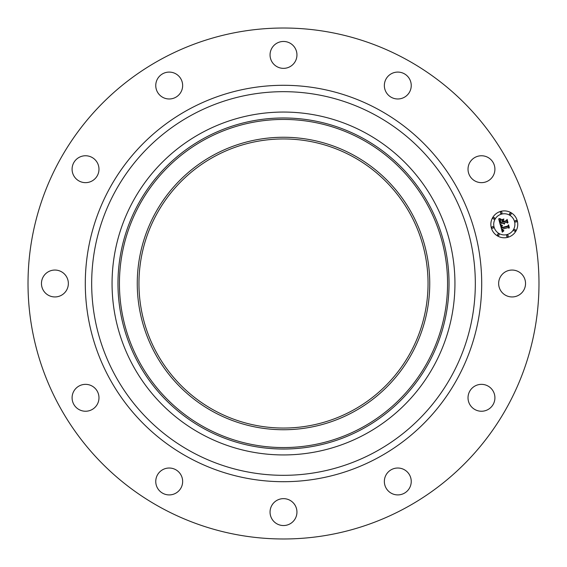 <?xml version="1.0" encoding="UTF-8"?>
<svg xmlns="http://www.w3.org/2000/svg" width="567" height="567" viewBox="0 0 567 567"><rect width="100%" height="100%" fill="white"/><g stroke="black" fill="none" stroke-linecap="round" stroke-linejoin="round"><path stroke-width="0.85" d="M500.292 277.05A13.445 13.445 0 0 1 518.536 271.699A13.445 13.445 0 0 1 523.894 289.95A13.445 13.445 0 0 1 505.644 295.301A13.445 13.445 0 0 1 500.292 277.05M161.014 507.706A255.483 255.483 0 0 1 59.294 161.014A255.483 255.483 0 0 1 405.986 59.294A255.483 255.483 0 0 1 507.706 405.986A255.483 255.483 0 0 1 161.014 507.706M365.694 133.047A171.447 171.447 0 0 1 433.953 365.694A171.447 171.447 0 0 1 201.306 433.953A171.447 171.447 0 0 1 133.047 201.306A171.447 171.447 0 0 1 365.694 133.047M353.61 155.167A146.229 146.229 0 0 1 411.833 353.61A146.229 146.229 0 0 1 213.39 411.833A146.229 146.229 0 0 1 155.167 213.39A146.229 146.229 0 0 1 353.61 155.167M214.198 410.352A144.55 144.55 0 0 1 156.648 214.198A144.55 144.55 0 0 1 352.802 156.648A144.55 144.55 0 0 1 410.352 352.802A144.55 144.55 0 0 1 214.198 410.352M92.527 180.689A13.445 13.445 0 0 1 74.05 176.202A13.445 13.445 0 0 1 78.537 157.718A13.445 13.445 0 0 1 97.014 162.205A13.445 13.445 0 0 1 92.527 180.689M397.481 468.023A13.445 13.445 0 0 1 411.238 481.149A13.445 13.445 0 0 1 398.112 494.906A13.445 13.445 0 0 1 384.355 481.787A13.445 13.445 0 0 1 397.481 468.023M169.519 98.977A13.445 13.445 0 0 1 155.762 85.851A13.445 13.445 0 0 1 168.888 72.094A13.445 13.445 0 0 1 182.645 85.213A13.445 13.445 0 0 1 169.519 98.977M289.95 500.292A13.445 13.445 0 0 1 295.301 518.536A13.445 13.445 0 0 1 277.05 523.894A13.445 13.445 0 0 1 271.699 505.644A13.445 13.445 0 0 1 289.95 500.292M277.05 66.708A13.445 13.445 0 0 1 271.699 48.464A13.445 13.445 0 0 1 289.95 43.106A13.445 13.445 0 0 1 295.301 61.356A13.445 13.445 0 0 1 277.05 66.708M180.689 474.473A13.445 13.445 0 0 1 176.202 492.95A13.445 13.445 0 0 1 157.718 488.463A13.445 13.445 0 0 1 162.205 469.986A13.445 13.445 0 0 1 180.689 474.473M386.311 92.527A13.445 13.445 0 0 1 390.798 74.05A13.445 13.445 0 0 1 409.282 78.537A13.445 13.445 0 0 1 404.795 97.014A13.445 13.445 0 0 1 386.311 92.527M98.977 397.481A13.445 13.445 0 0 1 85.851 411.238A13.445 13.445 0 0 1 72.094 398.112A13.445 13.445 0 0 1 85.213 384.355A13.445 13.445 0 0 1 98.977 397.481M468.023 169.519A13.445 13.445 0 0 1 481.149 155.762A13.445 13.445 0 0 1 494.906 168.888A13.445 13.445 0 0 1 481.787 182.645A13.445 13.445 0 0 1 468.023 169.519M66.708 289.95A13.445 13.445 0 0 1 48.464 295.301A13.445 13.445 0 0 1 43.106 277.05A13.445 13.445 0 0 1 61.356 271.699A13.445 13.445 0 0 1 66.708 289.95M474.473 386.311A13.445 13.445 0 0 1 492.95 390.798A13.445 13.445 0 0 1 488.463 409.282A13.445 13.445 0 0 1 469.986 404.795A13.445 13.445 0 0 1 474.473 386.311M500.824 211.349A13.445 13.445 0 0 1 517.288 220.854A13.445 13.445 0 0 1 507.784 237.325A13.445 13.445 0 0 1 491.313 227.814A13.445 13.445 0 0 1 500.824 211.349M501.561 214.106A10.596 10.596 0 0 1 514.538 221.591A10.596 10.596 0 0 1 507.047 234.568A10.596 10.596 0 0 1 494.07 227.076A10.596 10.596 0 0 1 501.561 214.106M500.505 225.397L502.355 225.737L501.49 226.63L501.682 228.054L507.855 226.474L508.294 225.638L508.989 228.232L508.11 227.615L502.461 229.125L502.851 230.152L503.808 230.542L502.858 230.379L502.036 229.238L502.582 230.656L503.836 230.861L502.298 232.158L500.505 225.397M500.803 224.971L502.546 225.46L500.803 224.971M501.937 226.304L502.036 227.537L507.748 226.013L508.571 224.823L509.35 227.721L508.5 225.177L507.841 226.169L501.923 227.757L501.937 226.304M498.698 218.961L500.647 219.436L499.811 220.634L500.236 222.824L502.894 222.115L502.801 221.768L500.455 222.392L500.406 219.876L500.569 222.207L502.766 221.626L502.532 220.769L501.334 220.116L503.709 219.479L503.021 220.683L503.368 221.98L506.232 221.215L506.778 220.294L507.522 223.079L506.537 222.349L504.098 223.008L504.538 223.823L503.673 223.122L504.304 224.156L503.198 223.249L500.803 223.887L500.278 224.851L498.698 218.961M499.158 218.543L500.937 218.99L499.158 218.543M503.872 218.99L501.37 219.819L503.872 218.99M503.716 221.371L506.147 220.719L507.118 219.386L507.997 222.675L507.047 219.748L506.253 220.839L503.602 221.548L503.404 220.202L503.716 221.371M492.482 226.658A0.815 0.815 0 0 1 493.481 227.239A0.815 0.815 0 0 1 492.9 228.232A0.815 0.815 0 0 1 491.908 227.658A0.815 0.815 0 0 1 492.482 226.658M500.98 211.938A0.815 0.815 0 0 1 501.979 212.512A0.815 0.815 0 0 1 501.405 213.511A0.815 0.815 0 0 1 500.406 212.937A0.815 0.815 0 0 1 500.98 211.938M493.68 217.537A0.815 0.815 0 0 1 494.679 218.118A0.815 0.815 0 0 1 494.105 219.11A0.815 0.815 0 0 1 493.106 218.536A0.815 0.815 0 0 1 493.68 217.537M515.701 220.435A0.815 0.815 0 0 1 516.7 221.017A0.815 0.815 0 0 1 516.126 222.009A0.815 0.815 0 0 1 515.127 221.435A0.815 0.815 0 0 1 515.701 220.435M510.102 213.142A0.815 0.815 0 0 1 511.101 213.716A0.815 0.815 0 0 1 510.527 214.716A0.815 0.815 0 0 1 509.527 214.135A0.815 0.815 0 0 1 510.102 213.142M507.628 236.737A0.815 0.815 0 0 1 506.629 236.155A0.815 0.815 0 0 1 507.203 235.163A0.815 0.815 0 0 1 508.202 235.737A0.815 0.815 0 0 1 507.628 236.737M498.506 235.532A0.815 0.815 0 0 1 497.507 234.958A0.815 0.815 0 0 1 498.081 233.958A0.815 0.815 0 0 1 499.08 234.532A0.815 0.815 0 0 1 498.506 235.532M514.921 231.13A0.815 0.815 0 0 1 513.929 230.556A0.815 0.815 0 0 1 514.503 229.557A0.815 0.815 0 0 1 515.502 230.138A0.815 0.815 0 0 1 514.921 231.13M375.467 115.158A191.83 191.83 0 0 1 451.842 375.467A191.83 191.83 0 0 1 191.533 451.842A191.83 191.83 0 0 1 115.158 191.533A191.83 191.83 0 0 1 375.467 115.158M378.522 109.559A198.209 198.209 0 0 1 457.441 378.522A198.209 198.209 0 0 1 188.478 457.441A198.209 198.209 0 0 1 109.559 188.478A198.209 198.209 0 0 1 378.522 109.559M362.859 138.235A165.529 165.529 0 0 1 428.765 362.859A165.529 165.529 0 0 1 204.141 428.765A165.529 165.529 0 0 1 138.235 204.141A165.529 165.529 0 0 1 362.859 138.235M362.157 139.517A164.069 164.069 0 0 1 427.483 362.157A164.069 164.069 0 0 1 204.843 427.483A164.069 164.069 0 0 1 139.517 204.843A164.069 164.069 0 0 1 362.157 139.517"/></g></svg>
